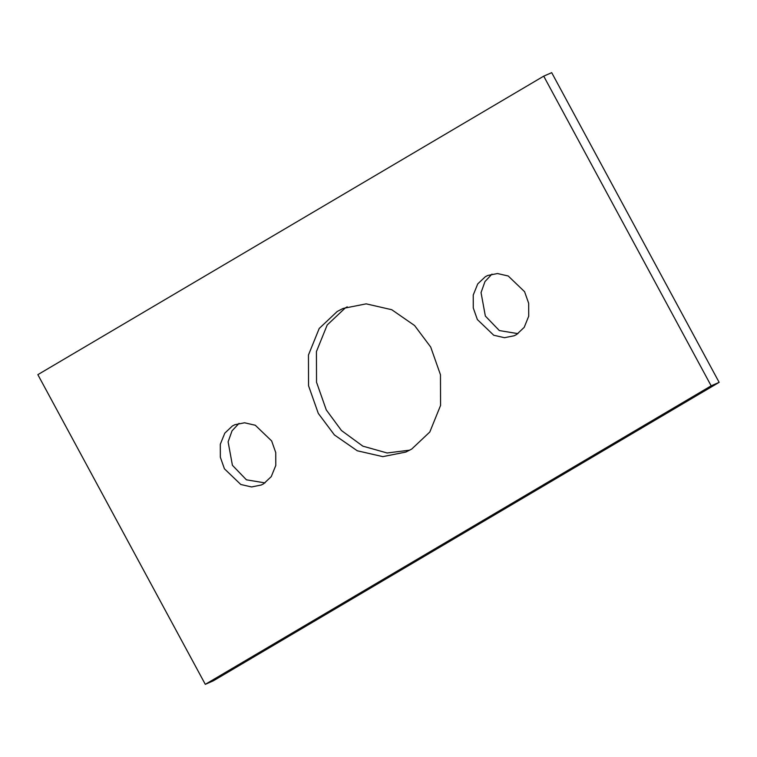 <?xml version="1.0" encoding="UTF-8"?>
<svg xmlns="http://www.w3.org/2000/svg" width="757" height="757" viewBox="0 0 757 757"><rect width="100%" height="100%" fill="white"/><g stroke="black" fill="none" stroke-linecap="round" stroke-linejoin="round"><path stroke-width="1.14" d="M224.432 468.801L220.334 457.181L220.296 444.283L224.82 433.127L232.408 425.964L234.878 424.705L244.549 422.785L255.279 425.245L271.649 440.943L275.737 452.554L275.785 465.46L271.261 476.617L263.663 483.77L261.203 485.029L251.523 486.95L240.792 484.489L224.432 468.801M239.042 423.352L232.039 430.828L228.112 441.833L232.418 465.309L246.422 479.815L265.026 482.9M477.364 319.549L473.267 307.929L473.229 295.031L477.752 283.875L485.341 276.712L487.811 275.453L497.481 273.532L508.212 275.993L524.582 291.691L528.67 303.302L528.717 316.208L524.194 327.365L516.596 334.518L514.135 335.777L504.455 337.698L493.725 335.237L477.364 319.549M491.974 274.1L484.972 281.576L481.045 292.58L485.351 316.057L499.346 330.563L517.958 333.648M318.3 413.407L308.544 385.748L308.449 355.033L319.217 328.462L337.291 311.42L343.167 308.421L366.199 303.85L391.748 309.717L414.59 325.529L430.714 347.075L440.46 374.734L440.565 405.449L429.796 432.02L411.713 449.062L405.847 452.061L382.815 456.632L357.257 450.775L334.424 434.953L318.3 413.407M347.226 306.84L345.287 307.938L327.204 324.98L316.435 351.551L316.54 382.266L326.286 409.925L341.454 430.515L362.83 446.147L387.13 452.979L409.774 450.16M719.15 382.351L551.702 72.663L543.715 76.154L711.164 385.833L719.15 382.351L213.285 680.846L205.298 684.337L37.85 374.649L543.715 76.154M711.164 385.833L205.298 684.337"/></g></svg>
